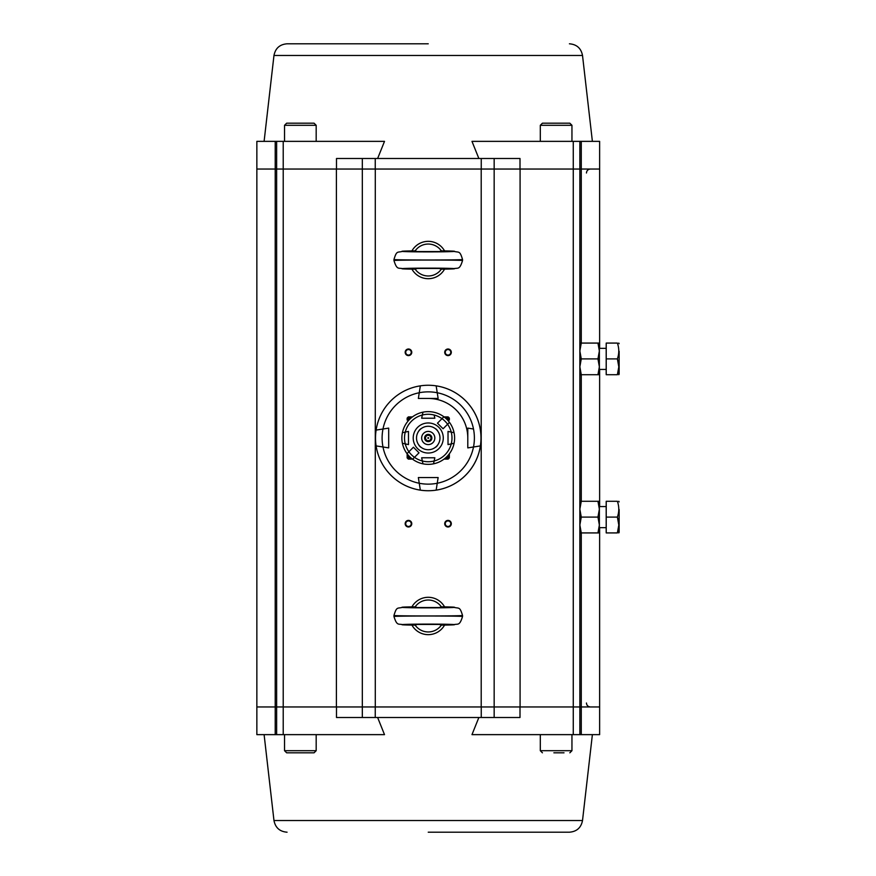 <?xml version="1.0" encoding="UTF-8"?>
<svg xmlns="http://www.w3.org/2000/svg" width="876" height="876" viewBox="0 0 876 876"><rect width="100%" height="100%" fill="white"/><g stroke="black" fill="none" stroke-linecap="round" stroke-linejoin="round"><path stroke-width="1.31" d="M424.619 438A3.624 3.624 0 0 1 430.061 434.857A3.624 3.624 0 0 1 430.061 441.143A3.624 3.624 0 0 1 424.619 438A3.624 3.624 0 0 1 430.061 434.857A3.624 3.624 0 0 1 430.061 441.143A3.624 3.624 0 0 1 424.619 438M421.652 438A6.592 6.592 0 0 1 431.54 432.295A6.592 6.592 0 0 1 431.54 443.705A6.592 6.592 0 0 1 421.652 438M426.721 440.639L425.199 438L426.721 435.361L429.766 435.361L431.288 438L429.766 440.639L426.721 440.639L425.199 438L426.721 435.361L429.766 435.361L431.288 438L429.766 440.639L426.721 440.639M428.725 438L428.003 438.416L428.003 437.584L428.725 438M439.982 438A11.738 11.738 0 0 0 422.374 427.838A11.738 11.738 0 0 0 422.374 448.162A11.738 11.738 0 0 0 439.982 438M449.476 422.363L443.07 428.769L437.474 423.174L443.88 416.768A26.368 26.368 0 0 1 422.977 463.831A26.368 26.368 0 0 1 412.607 459.232L419.013 452.826L413.428 447.231L407.011 453.637A26.368 26.368 0 0 1 402.412 443.278L405.26 443.891L402.412 443.278A26.368 26.368 0 0 1 422.977 412.169L422.352 415.016L422.977 412.169A26.368 26.368 0 0 1 443.88 416.768L437.474 423.174L443.07 428.769L449.476 422.363A26.368 26.368 0 0 0 443.88 416.768M437.474 430.751L437.474 430.543A11.87 11.87 0 0 0 435.7 428.769L435.492 428.769M420.995 428.769L420.787 428.769A11.87 11.87 0 0 0 419.013 430.543L419.013 430.751M419.013 445.249L419.013 445.457A11.87 11.87 0 0 0 420.787 447.231L420.995 447.231M435.492 447.231L435.7 447.231A11.87 11.87 0 0 0 437.474 445.457L437.474 445.249M454.086 432.722L448.019 431.408L448.019 444.592L451.239 443.891A23.729 23.729 0 0 1 434.135 460.984L433.521 463.831A26.368 26.368 0 0 0 454.086 443.278L451.239 443.891A23.729 23.729 0 0 0 451.239 432.109L454.086 432.722A26.368 26.368 0 0 1 454.086 443.278L448.019 444.592L448.019 431.408L451.239 432.109A23.729 23.729 0 0 0 434.135 415.016L434.835 418.224L421.652 418.224L422.352 415.016A23.729 23.729 0 0 0 405.26 432.109L408.468 431.408L408.468 444.592L405.26 443.891A23.729 23.729 0 0 0 408.906 451.753L413.428 447.231L419.013 452.826L412.607 459.232A26.368 26.368 0 0 1 407.011 453.637L408.906 451.753A23.729 23.729 0 0 0 422.352 460.984L421.652 457.776L434.835 457.776L433.521 463.831A26.368 26.368 0 0 1 422.977 463.831L422.352 460.984A23.729 23.729 0 0 0 434.135 460.984L434.835 457.776L421.652 457.776L422.977 463.831M443.278 438A15.034 15.034 0 0 0 420.732 424.98A15.034 15.034 0 0 0 420.732 451.02A15.034 15.034 0 0 0 443.278 438M402.412 443.278A26.368 26.368 0 0 1 402.412 432.722L405.26 432.109L402.412 432.722A26.368 26.368 0 0 1 433.521 412.169M434.835 418.224L421.652 418.224L422.352 415.016A23.729 23.729 0 0 1 434.135 415.016L434.835 418.224M408.468 431.408L408.468 444.592L405.26 443.891A23.729 23.729 0 0 1 405.26 432.109L408.468 431.408M599.633 706.954L599.633 734.635L581.27 734.635L581.27 706.954L599.633 706.954L599.633 527.648L599.633 706.954L579.857 706.954L581.27 706.954L581.27 532.926L579.857 532.926M581.27 734.635L579.857 734.635L579.857 706.954L520.005 706.954L520.005 717.499L336.493 717.499L336.493 706.954L256.854 706.954L579.857 706.954L579.857 169.046L599.633 169.046L599.633 348.352L599.633 169.046L573.265 169.046L579.857 169.046L579.857 141.364L599.633 141.364L599.633 169.046M377.622 717.499L384.509 734.635L256.854 734.635L256.854 169.046L573.265 169.046L520.005 169.046L520.005 158.501L494.163 158.501L494.163 717.499M276.63 734.635L276.63 169.046L336.493 169.046L336.493 158.501L494.163 158.501M451.315 352.305A3.296 3.296 0 0 1 446.377 355.163A3.296 3.296 0 0 1 446.377 349.447A3.296 3.296 0 0 1 451.315 352.305M451.315 523.695A3.296 3.296 0 0 1 446.377 526.553A3.296 3.296 0 0 1 446.377 520.837A3.296 3.296 0 0 1 451.315 523.695M411.764 352.305A3.296 3.296 0 0 1 406.825 355.163A3.296 3.296 0 0 1 406.825 349.447A3.296 3.296 0 0 1 411.764 352.305M411.764 523.695A3.296 3.296 0 0 1 406.825 526.553A3.296 3.296 0 0 1 406.825 520.837A3.296 3.296 0 0 1 411.764 523.695M599.633 506.558L599.633 369.442L599.633 506.558M411.238 523.695A2.77 2.77 0 0 0 407.088 521.297A2.77 2.77 0 0 0 407.088 526.093A2.77 2.77 0 0 0 411.238 523.695M411.238 352.305A2.77 2.77 0 0 0 407.088 349.907A2.77 2.77 0 0 0 407.088 354.703A2.77 2.77 0 0 0 411.238 352.305M450.79 523.695A2.77 2.77 0 0 0 446.64 521.297A2.77 2.77 0 0 0 446.64 526.093A2.77 2.77 0 0 0 450.79 523.695M450.79 352.305A2.77 2.77 0 0 0 446.64 349.907A2.77 2.77 0 0 0 446.64 354.703A2.77 2.77 0 0 0 450.79 352.305M275.217 734.635L275.217 169.046L256.854 169.046L256.854 141.364L384.509 141.364L377.622 158.501M569.422 43.8C576.737 44.391 581.106 48.279 582.518 55.484L273.969 55.484C275.392 48.279 279.751 44.391 287.065 43.8L428.244 43.8M579.857 141.364L471.978 141.364L478.865 158.501M275.217 141.364L275.217 169.046L276.63 169.046L276.63 141.364M449.344 420.064L449.344 418.093A29.007 29.007 0 0 0 448.151 416.91A29.007 29.007 0 0 1 449.344 418.093L449.344 420.064A27.682 27.682 0 0 0 447.625 418.224L445.687 418.224M410.8 418.224L408.873 418.224A27.682 27.682 0 0 0 407.154 420.064L407.154 418.093A29.007 29.007 0 0 1 408.336 416.91A29.007 29.007 0 0 0 407.154 418.093L407.154 420.064M448.019 457.381L449.344 457.907L449.344 453.823L449.344 457.907A29.007 29.007 0 0 1 448.151 459.09A29.007 29.007 0 0 0 449.344 457.907A29.007 29.007 0 0 1 448.151 459.09L444.066 459.09L448.151 459.09L447.625 457.776A27.682 27.682 0 0 0 448.019 457.381L448.019 455.443M408.873 457.776L408.336 459.09L412.421 459.09L408.336 459.09A29.007 29.007 0 0 1 407.154 457.907A29.007 29.007 0 0 0 408.336 459.09A29.007 29.007 0 0 1 407.154 457.907L407.154 453.823L407.154 457.907L408.468 457.381A27.682 27.682 0 0 0 408.873 457.776L410.8 457.776M467.795 438A39.551 39.551 0 0 0 428.244 398.449M408.873 418.224L408.336 416.91L412.421 416.91L408.336 416.91A29.007 29.007 0 0 0 407.154 418.093M449.344 418.093A29.007 29.007 0 0 0 448.151 416.91L444.066 416.91L448.151 416.91L447.625 418.224M408.468 455.443L408.468 457.381M445.687 457.776L447.625 457.776M313.761 752.812L286.649 752.812L284.536 750.699L316.181 750.699L316.181 734.635M310.509 752.812L308.253 752.812M284.536 125.301L286.649 123.188L314.068 123.188L316.181 125.301L284.536 125.301L284.536 141.364M298.289 123.188L308.374 123.188M564.024 752.812L553.873 752.812M540.306 125.301L542.419 123.188L569.838 123.188L571.951 125.301L540.306 125.301L540.306 141.364M564.297 123.188L566.137 123.188M579.857 734.635L471.978 734.635L478.865 717.499M287.065 832.2C279.751 831.609 275.392 827.721 273.969 820.516L582.518 820.516C581.106 827.721 576.737 831.609 569.422 832.2L428.244 832.2M393.97 615.434C392.317 616.135 464.181 616.135 462.528 615.434L462.528 616.529C464.181 615.828 392.317 615.828 393.97 616.529L393.97 615.434C396.828 605.853 397.463 608.973 403.288 607.123L414.633 606.838C391.594 607.09 402.226 607.878 428.222 607.856C454.294 607.878 464.882 607.09 441.854 606.838L453.199 607.123L441.767 606.827M418.684 624.161L414.633 625.125L403.267 624.84C398.733 623.219 397.113 626.789 393.97 616.529M441.767 625.135L453.199 624.84L441.46 624.96A15.976 15.976 0 0 1 415.038 624.96L414.633 625.125C391.594 624.884 402.226 624.084 428.222 624.117C454.294 624.084 464.882 624.884 441.854 625.125L437.803 624.161M437.803 607.802L441.46 607.013A15.976 15.976 0 0 0 415.038 607.013L418.684 607.802M444.559 606.871A18.692 18.692 0 0 0 411.928 606.871M411.928 625.092A18.692 18.692 0 0 0 444.559 625.092M393.97 259.471C392.317 260.172 464.181 260.172 462.528 259.471L462.528 260.566C464.181 259.865 392.317 259.865 393.97 260.566L393.97 259.471C396.828 249.879 397.463 253 403.288 251.16L414.633 250.875C391.594 251.116 402.226 251.916 428.222 251.883C454.294 251.916 464.882 251.116 441.854 250.875L453.199 251.16L441.767 250.864M418.684 268.198L414.633 269.162L403.267 268.877C398.733 267.257 397.113 270.826 393.97 260.566M441.767 269.173L453.199 268.877L441.46 268.987A15.976 15.976 0 0 1 415.038 268.987L414.633 269.162C391.594 268.91 402.226 268.122 428.222 268.144C454.294 268.122 464.882 268.91 441.854 269.162L437.803 268.198M437.803 251.839L441.46 251.04A15.976 15.976 0 0 0 415.038 251.04L418.684 251.839M444.559 250.908A18.692 18.692 0 0 0 411.928 250.908M411.928 269.129A18.692 18.692 0 0 0 444.559 269.129M597.958 501.28L599.37 509.197L599.37 501.28L581.27 501.28L579.857 509.197L581.27 517.103L579.857 525.009L581.27 532.926L599.37 532.926L599.37 525.009L597.958 532.926M597.958 517.103L599.37 525.009L599.37 509.197L597.958 517.103L581.27 517.103M579.857 501.28L581.27 501.28L581.27 374.72L579.857 374.72M597.958 343.074L599.37 350.991L599.37 343.074L581.27 343.074L579.857 350.991L581.27 358.897L579.857 366.803L581.27 374.72L599.37 374.72L599.37 366.803L597.958 374.72M597.958 358.897L599.37 366.803L599.37 350.991L597.958 358.897L581.27 358.897M579.857 343.074L581.27 343.074L581.27 141.364M467.795 428.112L467.795 447.888L473.5 446.99A46.143 46.143 0 0 0 473.5 429.01L467.795 428.112L467.795 447.888L480.387 445.906A52.735 52.735 0 0 1 376.111 445.906L382.987 446.99L376.111 445.906A52.735 52.735 0 0 1 420.338 385.856L419.254 392.744L420.338 385.856A52.735 52.735 0 0 1 480.387 445.906L473.5 446.99A46.143 46.143 0 0 1 437.233 483.256L436.16 490.144A52.735 52.735 0 0 1 420.338 490.144L419.254 483.256A46.143 46.143 0 0 0 437.233 483.256L438.131 477.551L418.356 477.551L420.338 490.144A52.735 52.735 0 0 1 376.111 430.094L382.987 429.01L376.111 430.094A52.735 52.735 0 0 1 436.16 385.856L437.233 392.744L436.16 385.856A52.735 52.735 0 0 1 436.16 490.144L438.131 477.551L418.356 477.551L419.254 483.256A46.143 46.143 0 0 1 382.987 446.99L388.692 447.888L388.692 428.112L382.987 429.01L388.692 428.112L388.692 447.888L382.987 446.99A46.143 46.143 0 0 1 419.254 392.744L418.356 398.449L438.131 398.449L437.233 392.744L438.131 398.449L418.356 398.449L419.254 392.744A46.143 46.143 0 0 1 473.5 429.01L467.795 428.112M606.225 358.897L606.225 374.72L617.383 374.72C619.233 374.72 619.233 374.72 617.383 374.72C619.233 369.431 619.233 364.164 617.383 358.897C619.233 353.641 619.233 348.363 617.383 343.074C619.233 343.074 619.233 343.074 617.383 343.074L606.225 343.074L606.225 358.897L617.383 358.897L618.795 366.803M618.795 366.935L617.383 374.72M619.146 351.298L619.146 374.107L619.146 351.298M606.192 343.841L606.192 373.953L606.225 343.742M606.225 517.103L606.225 532.926L617.383 532.926C619.233 532.926 619.233 532.926 617.383 532.926C619.233 527.648 619.233 522.37 617.383 517.103C619.233 511.847 619.233 506.569 617.383 501.28C619.233 501.28 619.233 501.28 617.383 501.28L606.225 501.28L606.225 517.103L617.383 517.103L618.795 525.009M618.795 525.14L617.383 532.926M619.146 509.503L619.146 532.312L619.146 509.503M606.192 502.047L606.192 532.159L606.225 501.948M412.607 459.232A26.368 26.368 0 0 1 407.011 453.637M283.222 734.635L283.222 141.364M336.406 706.954L336.406 169.046M362.325 717.499L362.325 158.501M375.289 706.954L375.289 169.046M481.209 706.954L481.209 169.046M520.081 706.954L520.081 169.046M573.265 734.635L573.265 141.364M375.246 158.501L375.246 169.046M481.252 158.501L481.252 169.046M540.306 734.635L540.306 750.699L571.951 750.699L571.951 734.635M481.252 717.499L481.252 706.954M375.246 717.499L375.246 706.954M586.449 172.999C586.69 170.601 588.004 169.287 590.413 169.046M586.449 703.001C586.69 705.399 588.004 706.713 590.413 706.954M273.969 55.484L264.103 141.364M582.518 55.484L592.384 141.364M284.536 750.699L284.536 734.635M316.181 750.699L314.068 752.812M316.181 125.301L316.181 141.364M540.306 750.699L542.419 752.812M571.951 750.699L569.838 752.812M571.951 125.301L571.951 141.364M582.518 820.516L592.384 734.635M273.969 820.516L264.103 734.635M453.22 624.84L453.199 624.84C457.765 623.219 459.385 626.789 462.528 616.529M403.278 624.84L414.731 625.135M452.673 624.446L403.814 624.446M462.528 615.434C459.659 605.853 459.035 608.973 453.199 607.123M414.731 606.827L403.278 607.123M452.673 607.517L403.814 607.517M453.22 268.877L453.199 268.877C457.765 267.257 459.385 270.826 462.528 260.566M403.278 268.877L414.731 269.173M452.673 268.483L403.814 268.483M462.528 259.471C459.659 249.879 459.035 253 453.199 251.16M414.731 250.864L403.278 251.16M452.673 251.554L403.814 251.554M605.962 348.352L599.37 348.352M605.962 369.442L599.37 369.442M619.146 343.688L618.795 343.074M619.146 374.107L618.795 374.72M605.962 506.558L599.37 506.558M605.962 527.648L599.37 527.648M619.146 501.893L618.795 501.28M619.146 532.312L618.795 532.926"/></g></svg>
